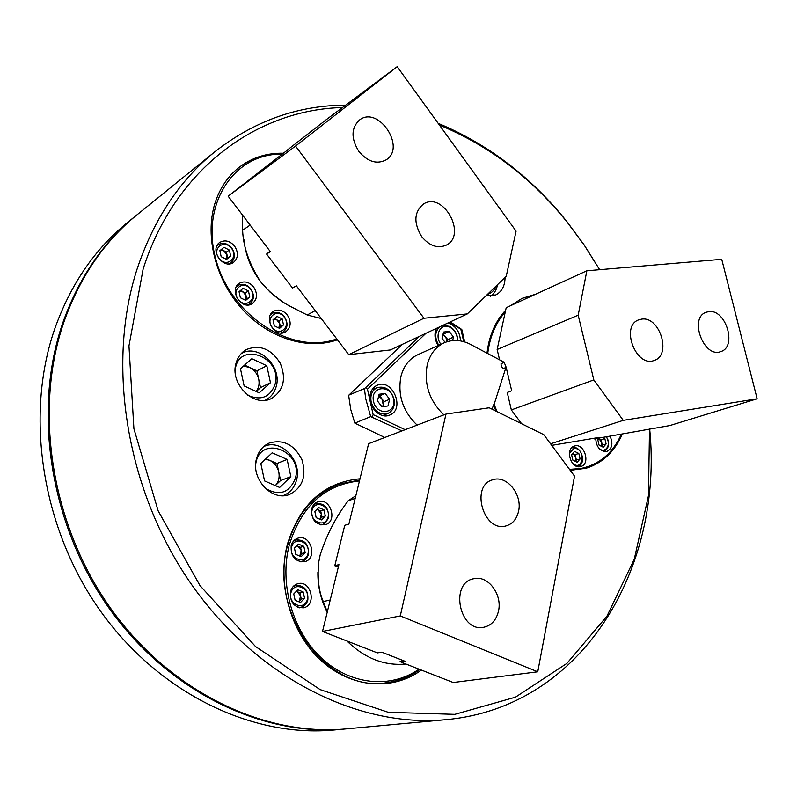 <?xml version="1.0" encoding="UTF-8"?>
<svg xmlns="http://www.w3.org/2000/svg" width="797" height="797" viewBox="0 0 797 797"><rect width="100%" height="100%" fill="white"/><g stroke="black" fill="none" stroke-linecap="round" stroke-linejoin="round"><path stroke-width="1.2" d="M485.881 295.936L495.774 294.94C501.881 291.702 504.969 285.834 505.059 277.366M283.403 153.233C266.935 152.865 252.31 157.457 239.548 167.021C227.962 176.017 219.733 188.192 214.871 203.544C204.58 236.769 215.828 280.285 242.527 309.435C269.227 338.635 307.931 350.351 337.43 339.811M505.637 310.262C497.278 319.149 491.54 330.516 488.412 344.364L486.937 353.121M493.712 405.494L495.963 411.113M570.234 470.34L586.154 468.257C602.572 463.057 614.617 451.69 622.278 434.166M535.484 294.292L522.155 298.337L510.419 305.759M342.511 107.535C257.481 109.607 175.141 168.436 143.141 268.978L128.965 345.888L133.916 428.766L158.185 510.937L199.967 585.566L255.588 646.596L320.155 689.624L388.269 712.299L454.818 714.351L515.45 697.186L566.886 663.403L606.916 616.24L634.282 559.185L648.459 495.674L649.505 428.965M599.643 269.695L584.331 245.297L567.265 222.273C531.569 177.91 488.95 145.502 439.406 125.059M421.384 670.078C392.722 691.178 351.059 688.12 320.982 660.464C290.875 632.918 276.898 584.012 287.448 544.072C300.051 503.983 324.24 482.225 359.995 478.788M236.181 362.705C229.147 383.407 253.894 408.174 271.508 398.44C283.632 390.56 286.531 378.804 280.205 363.143C271.159 348.857 259.872 344.324 246.353 349.554C241.371 352.374 237.984 356.757 236.181 362.705M256.664 458.136C250.198 478.23 271.827 501.961 289.47 494.479C302.561 487.734 306.725 476.198 301.983 459.859C294.352 444.666 283.453 439.057 269.276 443.022C263.02 445.842 258.816 450.883 256.664 458.136M649.675 428.935C663.622 567.454 583.324 707.158 445.971 719.671C359.417 728.05 257.81 678.556 192.067 585.227C126.394 491.958 105.752 364.637 137.313 268.4C153.951 218.996 179.823 180.102 214.921 151.719C254.382 120.885 297.978 105.353 345.719 105.134M438.161 123.336C487.973 144.068 530.822 176.735 566.707 221.337L584.081 244.809L599.673 269.695M214.921 151.719L137.194 214.672C104.098 241.471 79.59 277.486 63.68 322.705C33.464 410.774 51.247 525.213 110.942 608.749C170.747 692.324 264.644 736.697 346.376 728.856L445.971 719.671M287.837 544.63C267.413 612.345 327.726 694.147 387.332 682.561C399.227 680.897 410.076 676.533 419.899 669.5C410.076 676.533 399.227 680.897 387.332 682.561C327.726 694.147 267.413 612.345 287.837 544.63C296.773 513.856 314.078 493.642 339.741 483.978C314.078 493.642 296.773 513.856 287.837 544.63M359.686 480.033L339.741 483.978L359.686 480.033M345.619 728.926L344.862 728.996C263.219 736.827 169.432 692.533 109.727 609.107C50.111 525.711 32.378 411.461 62.564 323.522C78.465 278.362 102.952 242.398 136.018 215.618L136.606 215.15M136.018 215.618L127.49 222.522C94.664 249.112 70.345 284.758 54.535 329.45C24.518 416.482 41.962 529.318 100.91 611.658C159.958 694.028 252.868 737.773 333.943 730.002L344.862 728.996M359.467 480.95C324.847 484.686 301.475 505.985 289.321 544.849C279.119 583.613 292.449 630.995 321.44 658.063C350.411 685.221 390.779 688.957 419.033 669.161M290.477 591.573C289.749 602.313 294.093 607.722 303.527 607.802C317.126 605.242 311.039 579.708 297.799 583.713C294.113 584.809 291.672 587.429 290.477 591.573M311.687 508.885C311.179 519.863 315.732 525.143 325.325 524.735C338.167 521.278 330.247 496.979 317.864 501.791C314.755 502.947 312.693 505.318 311.687 508.885M291.194 545.626C290.566 556.575 295.079 561.935 304.713 561.706C318.013 558.548 310.76 533.621 297.889 538.174C294.521 539.33 292.29 541.811 291.194 545.626M300.957 561.945L301.515 561.447M295.338 540.117L294.591 540.007M315.134 503.873L314.586 503.794M299.782 607.882L300.439 607.354M295.259 585.526L294.432 585.367M399.456 659.109L386.774 654.148M401.27 661.46L400.114 661.241L403.551 660.713M405.892 664.031C384.423 666.043 364.767 658.362 346.924 640.987M327.298 611.937L323.293 601.576C318.83 591.504 317.276 578.542 318.631 562.672L320.165 554.931C326.78 534.548 336.145 516.476 348.239 500.715L355.173 498.424M327.228 612.235C320.773 599.583 317.664 586.193 317.883 572.047M348.239 500.715L355.841 495.704M330.237 599.962L323.293 601.576M381.753 652.175L377.409 652.902L322.506 631.453L400.283 615.932L537.756 671.801L453.214 682.511L401.12 662.158L405.524 661.48L381.753 652.175M338.297 567.165L334.79 565.711L344.752 525.303L348.887 524.037L368.622 443.67L445.981 414.061L489.209 407.785L543.813 434.684L574.537 476.148L537.756 671.801M401.359 661.052L401.12 662.158M445.981 414.061L400.283 615.932M334.79 565.711L338.924 564.605L322.506 631.453M498.514 610.96C502.459 594.213 487.804 574.966 473.807 578.722C449.349 582.707 459.47 632.778 483.759 627.269C491.45 625.515 496.362 620.076 498.514 610.96M518.578 511.206C522.583 494.469 506.593 474.783 492.855 479.754C469.841 485.433 483.59 533.054 506.234 525.841C512.69 523.868 516.805 518.986 518.578 511.206M425.967 333.276L367.457 389.205L373.155 414.609L405.165 429.683M367.457 389.205L365.614 387.701L419.461 336.324M401.967 430.908L370.685 416.632L365.703 398.709L364.408 388.597L365.614 387.701M372.159 416.891L373.155 414.609M450.235 321.918L461.802 329.51L464.691 341.933M463.734 341.654L460.835 329.211L449.329 322.337M460.835 329.211L461.802 329.51M500.964 363.91C501.672 368.363 503.375 369.409 506.085 367.048L504.122 362.237L500.964 363.91M472.651 345.549L469.015 343.617C460.337 339.711 452.038 339.452 444.148 342.83C435.57 346.904 429.922 354.306 427.192 365.036C423.855 384.214 429.414 400.831 443.869 414.868M491.998 409.16L495.206 400.971M444.148 342.83L417.728 354.755C409.26 358.78 403.651 366.032 400.911 376.523C397.544 395.272 402.943 411.461 417.12 425.11M370.356 393.798C366.879 405.553 379.78 419.73 389.613 415.088C405.713 409.369 392.433 377.788 377.081 385.3C373.693 386.874 371.442 389.713 370.356 393.798M436.437 328.374L435.351 331.383C434.355 336.224 435.292 340.937 438.181 345.529M460.487 340.917C459.919 331.721 455.715 325.754 447.894 323.004M402.395 344.324L348.927 395.063L364.408 388.597M348.678 395.541L350.73 409.459L354.824 423.127L370.685 416.632M354.824 423.127L384.792 437.473M384.533 415.835L385.609 414.39M374.789 388.657L372.996 388.418M298.696 601.725L299.254 601.137L298.616 601.695M296.225 591.404L297.211 591.673L296.315 591.314M299.901 592.749L297.211 591.673L300.579 595.907L299.901 592.749L303.199 591.942L297.809 589.77L293.754 593.944L295.119 600.3L300.539 602.452L304.564 598.268L303.199 591.942M307.383 599.394C310.432 587.738 293.864 581.033 290.905 592.809C287.817 604.584 304.544 611.179 307.383 599.394M293.057 586.642L295.787 585.387C304.424 585.297 308.449 590.159 307.841 599.992C306.735 603.867 304.444 606.278 300.967 607.234L297.968 607.374M301.266 599.055L300.579 595.907L299.254 601.137L301.266 599.055L304.564 598.268M316.837 509.482L318.063 509.811L316.977 509.343M320.683 510.937L318.063 509.811L321.35 514.005L320.683 510.937L323.981 509.851L318.74 507.589L314.825 511.495L316.17 517.671L321.43 519.923L325.325 516.008L323.981 509.851M328.065 517.183C330.984 506.025 314.885 499.022 312.055 510.299C309.097 521.577 325.355 528.471 328.065 517.183M313.669 504.8L315.921 503.604C324.698 503.076 328.892 507.828 328.494 517.861L325.425 522.902L322.685 524.416L320.155 524.775M322.018 517.074L321.35 514.005L320.075 519.016L322.018 517.074L325.325 516.008M256.126 391.427C258.776 388.049 259.633 383.985 258.716 379.242C257.361 373.783 254.303 369.838 249.511 367.407L243.434 366.122M256.255 391.486L260.529 387.641L256.903 370.854L244.589 365.106M266.796 365.743L251.852 358.72L240.455 368.742L244.141 385.907L259.224 392.851L270.472 382.719L266.796 365.743L256.903 370.854M247.837 395.242C260.798 400.891 269.824 397.404 274.915 384.782C283.612 356.797 237.516 339.821 235.155 370.645M241.342 353.549L241.342 353.549C258.298 343.158 282.656 366.73 276.101 386.824C274.298 393.021 270.711 397.474 265.341 400.174L265.341 400.174M260.529 387.641L270.472 382.719M487.535 294.322C491.56 293.127 494.419 290.357 496.103 286.033M497.537 284.639C496.601 289.899 494.22 293.784 490.394 296.305M506.095 367.028L511.684 390.759L507.241 392.453L511.345 409.937L593.825 379.91L578.184 315.194L586.861 270.781L721.733 259.304L757.15 398.779L623.254 420.368L593.825 379.91M578.184 315.194L497.149 349.504L506.195 307.702L586.861 270.781M551.723 445.364L598.786 437.473L594.173 438.918L669.789 425.568L757.15 398.779M594.173 438.918L594.014 438.27M550.568 443.799L623.254 420.368M708.672 311.637L706.162 312.255C688.628 317.804 703.89 358.67 720.857 351.557C737.444 346.815 725.768 308.698 708.672 311.637M641.645 319.129L638.726 319.856C620.056 326.073 636.205 368.154 654.297 360.393C671.891 355.143 659.846 316.03 641.645 319.129M497.149 349.504L499.58 359.816M521.607 423.745L511.345 409.937M287.328 150.045L326.162 119.749L397.195 66.659L516.087 231.14L506.264 276.19L467.311 313.918L390.351 349.963L348.737 354.665L423.964 318.262L295.548 146.07L228.151 196.192L287.388 150.125M348.737 354.665L296.345 285.814L292.509 288.066L266.596 254.064L270.342 251.643L228.151 196.192M270.024 251.224L266.596 254.064M358.849 151.39C367.716 161.811 376.802 164.64 386.097 159.878C406.54 147.664 378.386 105.154 359.517 119.978C351.108 127.998 350.889 138.469 358.849 151.39M421.663 236.589C429.473 245.984 437.702 248.823 446.36 245.107C467.421 234.866 443.212 191.131 423.506 203.992C414.041 211.912 413.424 222.781 421.663 236.589M467.311 313.918L423.964 318.262M397.195 66.659L295.548 146.07M275.334 485.582C278.641 481.946 279.777 477.423 278.761 472.013C277.396 466.484 274.317 462.569 269.535 460.258L265.401 459.192M275.344 485.582L280.604 480.531L276.928 463.515L265.939 458.683M287.119 459.431L272.175 452.816L260.808 463.505L264.554 480.92L279.647 487.445L290.855 476.646L287.119 459.431L276.928 463.515M265.102 488.182C279.08 496.372 289.142 493.174 295.288 478.598C303.717 450.574 259.553 433.976 255.698 464.223M263.986 446.469L263.986 446.469C281.052 438.24 302.471 460.855 296.434 480.392C294.302 487.884 289.909 492.935 283.244 495.555L282.855 495.694M280.604 480.531L290.855 476.646M280.693 155.345L282.696 153.781M242.268 214.752L242.607 230.283C243.264 246.97 249.282 264.146 260.669 281.819C251.035 268.997 245.456 254.97 243.942 239.728M261.675 170.05L282.656 153.811M315.213 310.611L307.214 315.004L321.261 318.551M281.032 300.638L270.163 292.25L260.669 281.819C269.316 292.26 278.9 300.29 289.421 305.918L307.214 315.004M242.607 230.283L250.128 225.083M601.068 439.765L598.995 438.729L601.705 442.435L601.068 439.765L604.823 438.589L602.642 437.503M601.337 446.27L602.353 445.105L601.705 442.435L601.287 446.24M599.304 438.061L597.8 439.785L599.085 445.154L603.259 447.227L606.118 443.949L604.823 438.589M599.254 448.641C605.64 454.151 611.807 443.78 606.318 436.886M606.447 436.856C609.805 443.62 609.018 448.412 604.066 451.241L603.548 451.371M602.353 445.105L606.118 443.949M274.547 318.481L276.479 319.418L279.737 323.672L279.089 320.693L274.009 318.949M278.83 328.015L280.385 326.65L279.737 323.672L278.801 327.995M279.568 328.374L283.503 324.927L282.188 318.949L276.957 316.399L273.002 319.826L274.317 325.824L279.568 328.374M272.235 327.627C279.558 337.231 291.602 326.591 284.25 317.166C277.037 307.572 264.823 318.093 272.235 327.627M270.522 314.705L272.255 313.351C276.629 311.348 280.693 312.504 284.439 316.808C288.345 323.233 287.807 328.364 282.815 332.21L280.753 332.967M279.089 320.693L282.188 318.949M280.385 326.65L283.503 324.927M240.594 290.417L242.776 291.493L246.084 295.797L245.436 292.798L239.847 291.044M245.177 300.11L246.741 298.795L246.084 295.797L245.137 300.09M245.715 300.369L249.76 296.962L248.455 290.945L243.105 288.315L239.05 291.712L240.355 297.749L245.715 300.369M238.213 299.542C245.645 309.266 258.039 298.726 250.567 289.172C243.244 279.448 230.692 289.869 238.213 299.542M236.191 286.99L237.964 285.456C242.527 283.184 246.801 284.31 250.796 288.843C254.661 295.089 254.213 300.17 249.441 304.075L247.279 304.952M245.436 292.798L248.455 290.945M246.741 298.795L249.76 296.962M221.307 249.501L223.728 250.706L227.055 255.05L226.408 252.051L223.728 250.706L220.271 250.338M226.248 259.224L227.703 258.039L227.055 255.05L226.179 259.184M226.567 259.384L230.662 256.056L229.357 250.049L223.977 247.349L219.872 250.656L221.167 256.684L226.567 259.384M219.006 258.437C226.478 268.22 239.01 257.949 231.499 248.325C224.146 238.542 211.444 248.694 219.006 258.437M216.744 246.303L218.408 244.729C223.08 242.198 227.524 243.304 231.748 248.046C235.523 254.054 235.195 259.005 230.751 262.91L228.669 263.877M226.408 252.051L229.357 250.049M227.703 258.039L230.662 256.056M521.856 298.467L534.887 294.571M621.67 434.305C614.069 451.73 602.124 463.087 585.835 468.347M569.506 469.363L580.674 468.546C599.165 464.671 612.704 453.274 621.301 434.365M531.689 296.036L514.304 303.986M505.248 312.075C495.714 322.795 489.876 336.613 487.724 353.539M494.13 404.398L497.039 411.641M595.728 438.659C596.335 446.918 599.872 451.202 606.328 451.52L606.995 451.361C612.206 448.532 613.232 443.501 610.084 436.248M553.477 447.725L552.201 445.284M580.226 466.653L580.864 466.504C590.985 464.023 584.211 442.465 574.448 446.061C564.884 448.462 570.612 468.955 580.226 466.653M239.309 167.211C252.021 157.776 266.557 153.243 282.915 153.612M282.138 154.2C233.939 152.865 199.599 204.949 216.346 261.117C232.246 317.445 293.266 355.193 336.762 338.924M287.299 314.984C283.174 310.232 278.691 308.967 273.869 311.169C262.651 316.927 274.756 338.516 285.515 331.97C291.015 327.746 291.612 322.078 287.299 314.984M234.537 246.064C229.875 240.833 224.973 239.608 219.823 242.398C208.983 249.202 223.14 270.004 233.431 262.452C238.333 258.158 238.701 252.689 234.537 246.064M253.615 286.95C249.212 281.949 244.5 280.703 239.469 283.214C228.321 289.53 241.481 310.83 252.121 303.747C257.381 299.443 257.879 293.844 253.615 286.95M296.693 545.885L297.869 546.194L296.813 545.756M300.539 547.31L297.869 546.194L301.216 550.418L300.539 547.31L303.816 546.334L298.457 544.102L294.442 548.147L295.807 554.423L301.176 556.645L305.171 552.59L303.816 546.334M307.971 553.746C310.989 542.319 294.551 535.425 291.622 546.971C288.554 558.518 305.151 565.312 307.971 553.746M293.386 541.243L295.946 539.938C304.763 539.559 308.927 544.381 308.419 554.393C307.413 557.97 305.311 560.261 302.123 561.277L299.273 561.556M301.894 553.536L301.216 550.418L299.901 555.559L301.894 553.536L305.171 552.59M575.085 454.619L572.963 453.573L575.733 457.329L575.085 454.619L578.821 453.473L574.557 451.381L571.588 454.728L572.894 460.188L577.158 462.27L580.116 458.913L578.821 453.473M575.235 461.333L576.38 460.038L575.733 457.329L575.205 461.314M572.635 463.386C583.793 472.661 585.875 447.037 573.88 448.522L569.437 453.194M571.499 448.044L572.864 447.625C581.631 445.643 586.712 464.252 577.955 466.345L577.287 466.504M576.38 460.038L580.116 458.913M447.306 341.644L447.765 339.671L445.662 336.862L447.187 341.684M452.646 340.588L453.443 337.101L449.239 331.432L443.55 332.04L442.086 338.356L445.115 342.421M457.438 340.538C457.388 334.67 454.967 330.287 450.166 327.388C441.1 322.137 433.787 335.338 440.94 344.284M442.873 325.355L449.558 326.381C454.748 329.46 457.508 334.192 457.847 340.568M438.758 345.26C434.504 337.878 434.783 331.751 439.595 326.89M442.943 334.68L445.662 336.862L443.082 334.092M443.56 334.043L449.239 331.432M447.765 339.671L453.443 337.101M378.595 396.378L381.873 398.719L383.267 404.926L384.074 401.618L379.661 395.81L378.705 395.94M382.839 406.659L383.267 404.926L382.49 406.709M381.932 406.779L388.009 405.942L389.623 399.287L385.19 393.449L379.113 394.256L377.469 400.931L381.932 406.779M373.524 401.459C376.871 416.652 397.065 413.753 393.519 398.759C390.281 383.755 370.067 386.306 373.524 401.459M371.183 402.047C370.047 395.163 372 390.371 377.051 387.671C385.041 385.718 390.689 389.484 393.977 398.968C395.153 405.952 393.12 410.784 387.9 413.464C380 415.237 374.431 411.431 371.183 402.047M379.661 395.81L385.19 393.449M384.074 401.618L389.623 399.287M567.265 222.273L566.707 221.337M504.122 362.237L469.015 343.617M506.085 367.048L493.941 404.886M298.965 607.693L300.967 607.234M293.794 585.905L295.787 585.387M320.942 524.964L322.685 524.416M314.187 504.192L315.921 503.604M281.381 332.987L282.815 332.21M270.831 314.167L272.255 313.351M247.967 304.952L249.441 304.075M236.51 286.372L237.964 285.456M229.337 263.847L230.751 262.91M217.013 245.695L218.408 244.729M300.21 561.815L302.123 561.277M294.043 540.515L295.946 539.938M577.367 466.524L577.955 466.345M571.549 447.984L572.136 447.804M382.749 415.546L387.9 413.464M371.95 389.892L377.051 387.671"/></g></svg>
